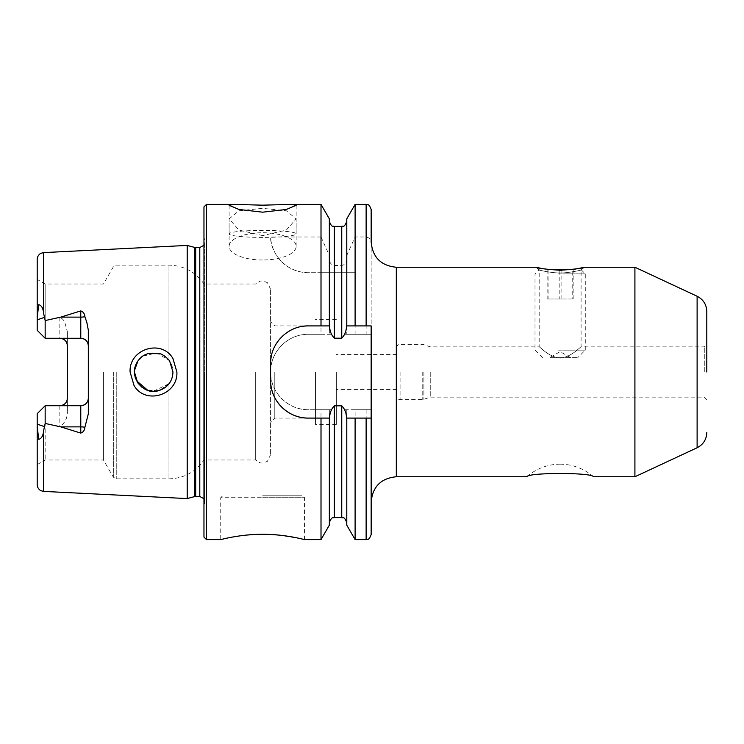<?xml version="1.0" encoding="UTF-8"?>
<svg xmlns="http://www.w3.org/2000/svg" width="744" height="744" viewBox="0 0 744 744"><rect width="100%" height="100%" fill="white"/><g stroke="black" fill="none" stroke-linecap="round" stroke-linejoin="round"><path stroke-width="0.56" stroke-dasharray="3.72 2.79" d="M560.139 272.909C551.602 273.206 536.889 269.663 539.186 269.97C536.898 269.654 551.583 273.206 560.139 272.909C551.602 273.206 536.889 269.663 539.186 269.97C536.898 269.654 551.583 273.206 560.139 272.909C568.695 273.206 583.38 269.663 581.092 269.97C583.398 269.663 568.695 273.206 560.139 272.909C568.695 273.206 583.38 269.663 581.092 269.97C583.398 269.663 568.695 273.206 560.139 272.909L560.139 270.258L573.903 269.282M542.953 268.742L560.139 270.258M172.943 358.543C161.792 338.752 128.796 348.852 130.079 372L134.022 385.466C145.461 405.35 178.16 394.999 176.877 372L172.943 358.543M147.786 390.349L159.43 390.405L168.972 383.737C171.594 380.268 172.924 376.362 172.961 372C172.524 380.891 167.986 387.038 159.337 390.433C151.432 392.107 143.899 391.372 137.668 382.714L134.413 372C134.143 368.596 135.408 364.765 138.217 360.505C142.43 355.623 143.09 355.651 148.075 353.558L159.7 353.688C162.89 353.977 169.734 360.273 169.716 361.286L172.961 372C172.924 376.352 171.594 380.268 168.972 383.737L153.366 391.27M560.139 464.182A50.285 50.285 0 0 1 593.405 476.755C592.605 472.412 527.766 472.403 526.882 476.755A50.285 50.285 0 0 1 560.139 464.182M262.632 237.401A33.526 3.506 180 0 1 229.115 233.895A33.526 3.506 180 0 1 262.632 230.389A33.526 3.506 180 0 1 296.159 233.895A33.526 3.506 180 0 1 262.632 237.401M262.632 235.606L238.936 230.063L229.115 218.885L238.926 210.785L262.632 208.339L286.347 210.785L296.159 218.885L286.328 230.063L262.632 235.606M262.632 260A33.526 13.634 0 0 1 229.115 246.366A33.526 13.634 0 0 1 262.632 232.733A33.526 13.634 0 0 1 296.159 246.366A33.526 13.634 0 0 1 262.632 260M560.139 358.106C548.421 357.046 539.614 346.351 539.186 346.862C539.586 346.323 548.402 357.036 560.139 358.106C548.421 357.046 539.614 346.351 539.186 346.862C539.586 346.323 548.402 357.036 560.139 358.106C571.866 357.046 580.646 346.369 581.092 346.862C580.711 346.313 571.904 357.036 560.139 358.106C571.866 357.046 580.646 346.369 581.092 346.862C580.711 346.313 571.904 357.036 560.139 358.106M430.246 372L430.246 397.138L430.246 372M396.719 372L396.719 396.301L396.719 372M634.911 267.245L634.911 476.755M262.632 495.197L302.027 495.197L262.632 495.197M270.816 534.49L253.751 534.527M246.497 535.085L239.363 535.95M232.872 536.991L220.736 539.614L220.736 497.708L262.632 497.708L220.736 497.708L223.247 495.197M80.78 405.731L45.161 405.731L37.2 413.692L45.161 405.731L59.827 405.731L45.161 405.731L45.161 459.997L45.161 405.731L37.2 413.692L37.2 484.688M45.161 405.731L45.161 423.438L43.571 430.934C43.143 435.789 41.525 438.597 38.725 439.351L37.2 426.358M37.2 317.642L37.2 330.308L45.161 338.269L45.161 284.003L45.161 338.269L59.827 338.269L45.161 338.269L37.2 330.308L37.2 279.409L37.2 330.308L45.161 338.269L45.161 320.562L43.571 313.066C43.143 308.211 41.525 305.403 38.725 304.649L37.2 317.642L37.2 259.312M59.827 317.465L59.827 338.269A7.542 7.542 0 0 1 67.369 345.811L67.369 331.647L64.793 322.515C63.817 320.013 62.161 318.33 59.827 317.465L45.161 320.562M143.415 388.312L142.178 387.466M134.534 374.12L134.413 372L136.496 380.714M315.428 372L315.428 424.378L315.428 372M336.381 372L336.381 424.378L336.381 372M346.518 418.091L371.163 418.091L371.163 372L371.163 501.893M203.968 206.906L203.968 537.094M187.209 245.427L187.209 498.573M103.425 372L103.425 459.997L103.425 372M255.676 372L255.676 459.997L255.676 372M321.008 204.386L321.008 236.983L270.593 236.983C270.156 249.603 282.599 272.295 308.258 272.695L321.008 272.695L321.008 334.288L308.304 334.288C288.077 333.814 270.128 351.8 270.593 372L270.593 454.761L270.593 372C270.165 392.237 288.021 410.149 308.304 409.712L321.008 409.712L321.008 539.614M274.787 372L274.787 418.091L274.787 372M88.322 330.15L88.322 413.85M67.369 331.647L67.369 412.353C67.22 418.63 64.709 423.355 59.827 426.535L45.161 423.438M576.014 268.965L577.335 268.742M301.45 538.861L278.665 535.076M45.161 338.269L80.78 338.269M321.008 236.983L329.341 255.397L329.341 258.735C329.322 262.399 330.996 264.659 334.372 265.506L341.747 265.506C345.114 264.659 346.797 262.399 346.778 258.735L346.778 255.397L355.111 236.983L366.132 236.983C369.442 237.652 371.117 239.754 371.163 243.269L371.163 334.288L344.695 334.288L341.747 338.185L334.372 338.185L331.424 334.288L321.008 334.288M329.341 218.838L329.341 255.397M329.341 325.909L329.341 258.735M346.778 325.909L346.778 258.735M346.778 218.838L346.778 255.397M355.111 204.386L355.111 236.983M371.163 209.417L371.163 243.269M321.008 272.695L329.341 272.695L329.341 334.288L329.341 272.695L346.778 272.695L346.778 334.288L346.778 272.695L355.111 272.695L355.111 334.288M321.008 409.712L329.341 409.712L329.341 525.162M331.424 334.288L308.304 334.288A37.712 37.712 0 0 0 270.593 372A37.712 37.712 0 0 0 308.304 409.712L331.424 409.712L329.341 409.712L329.341 522.641L329.341 418.091M331.424 409.712L334.372 405.815L341.747 405.815L344.695 409.712L346.778 409.712L346.778 522.641L346.778 418.091M355.111 539.614L355.111 409.712L346.778 409.712L346.778 525.162M355.111 272.695L308.258 272.695A37.712 37.712 0 0 1 270.593 236.983M355.111 409.712L371.163 409.712L371.163 534.583M371.163 242.107L371.163 372L371.163 325.909L346.481 325.909M344.695 409.712L371.163 409.712L371.163 334.288L344.695 334.288M270.593 372L270.593 289.239L270.593 372M134.413 372C133.409 354.293 158.965 345.597 168.972 360.263C171.594 363.732 172.924 367.638 172.961 372C172.924 367.648 171.594 363.732 168.972 360.263L156.668 352.954L142.708 356.153M300.92 326.635A37.712 37.712 0 0 0 271.327 356.209M270.593 363.621L270.593 380.379M329.592 325.909L274.787 325.909L270.593 321.715M308.304 418.091L329.639 418.091M67.369 398.189A7.542 7.542 0 0 1 59.827 405.731A7.542 7.542 0 0 0 67.369 398.189L67.369 412.353M570.75 269.672L549.528 269.672M558.493 273.866L585.286 273.866L558.493 273.866M558.493 350.126L585.286 350.126L558.493 350.126M558.986 357.669L577.744 357.669L558.986 357.669M560.827 357.669L549.667 357.669L560.827 357.669M572.21 269.672L547.119 269.672L572.21 269.672L572.21 299.004L559.19 299.004L559.19 269.672M547.119 269.672L547.119 299.004L559.19 299.004M547.119 299.004L548.077 299.004L548.077 269.672M548.077 299.004L561.097 299.004L561.097 269.672M572.21 299.004L561.097 299.004M573.159 299.004L573.159 269.672M423.894 372L423.894 399.454L423.894 372M422.75 372L422.75 399.658L422.75 372M400.077 372L400.077 399.658L400.077 372M697.119 296.252L697.119 447.749M704.289 372L704.289 346.862L704.289 372M37.2 424.154L44.333 426.591M396.301 267.245L396.301 476.755M206.488 204.386L206.488 539.614M204.758 372L204.758 502.209L204.758 372M199.783 247.519L199.783 496.481M195.691 247.519L195.691 496.481M194.389 247.352L194.389 496.648M113.348 372L113.348 477.174L113.348 372M116.25 372L116.25 478.848L116.25 372M168.972 383.737L168.972 478.848L168.972 383.737M43.571 252.616L43.571 313.066M43.571 430.934L43.571 491.384M334.372 226.39L334.372 265.506M341.747 226.39L341.747 265.506M366.132 204.386L366.132 236.983M334.372 405.815L334.372 517.61M334.372 272.695L334.372 338.185M341.747 272.695L341.747 338.185M341.747 405.815L341.747 517.61M366.132 272.695L366.132 334.288M366.132 409.712L366.132 539.614M168.972 360.263L168.972 265.152L168.972 360.263M59.827 338.269A7.542 7.542 0 0 1 67.369 345.811M37.2 319.846L44.333 317.409M59.827 405.731L59.827 426.535M262.632 497.708L304.538 497.708L262.632 497.708M396.719 347.699C396.943 345.644 398.059 344.528 400.077 344.342L422.75 344.342L430.246 346.862L539.186 346.862L539.186 269.97L535.829 267.245M229.115 205.307L229.115 233.895M229.115 246.366L229.115 218.885M706.8 399.658L704.289 397.138L430.246 397.138L422.75 399.658L400.077 399.658C398.059 399.472 396.943 398.356 396.719 396.301M584.449 267.245L581.092 269.97L581.092 346.862L704.289 346.862L706.8 344.342M336.381 424.378L315.428 424.378M396.719 389.596L336.381 389.596M203.968 498.731L204.814 501.512L204.814 372L204.814 501.512L203.968 507.827M37.2 464.591L45.161 459.997L103.425 459.997L113.348 477.174L116.25 478.848L168.972 478.848C183.805 478.439 195.467 472.152 203.968 459.997L255.676 459.997L260.102 462.87L262.976 463.103L267.422 461.327L270.593 454.761M315.428 418.091L274.787 418.091L270.593 422.285M270.593 289.239L267.422 282.673L262.976 280.897L260.102 281.13L255.676 284.003L203.968 284.003C195.467 271.848 183.805 265.562 168.972 265.152L116.25 265.152L113.348 266.826L103.425 284.003L45.161 284.003L37.2 279.409M203.968 236.173L204.814 242.488L204.814 372L204.814 242.488L203.968 245.269M396.719 354.404L336.381 354.404M336.381 319.622L315.428 319.622M304.538 539.614L304.538 497.708L302.027 495.197M296.159 246.366L296.159 218.885M296.159 205.307L296.159 233.895M581.092 269.672L585.286 273.866L585.286 350.126L577.744 357.669M570.62 357.669L560.139 351.624L549.667 357.669M542.543 357.669L535.001 350.126L535.001 273.866L539.186 269.672"/><path stroke-width="1.12" d="M560.139 270.258C545.38 269.244 537.28 268.24 535.829 267.245C537.28 268.24 545.38 269.244 560.139 270.258C574.907 269.244 583.017 268.231 584.449 267.245C583.008 268.24 574.898 269.244 560.139 270.258M634.911 476.755L634.911 267.245L697.119 296.252L697.119 447.749L634.911 476.755L593.405 476.755C592.512 472.384 527.552 472.431 526.882 476.755L396.301 476.755L396.301 267.245L535.829 267.245L542.953 268.742M172.961 358.58L176.886 372C178.16 394.952 145.452 405.378 134.022 385.466L130.088 372C128.796 348.908 161.736 338.697 172.961 358.58M172.961 372L169.734 361.314C169.753 360.301 162.89 353.967 159.7 353.688L148.075 353.558C143.09 355.651 142.448 355.613 138.217 360.505C135.408 364.755 134.143 368.587 134.422 372L137.668 382.714C144.252 390.516 151.283 393.148 158.77 390.591C163.494 389.112 167.13 386.499 169.697 382.732C171.678 379.905 172.766 376.325 172.961 372M262.632 212.18L238.945 209.464L229.115 205.307L234.053 204.386L262.632 205.177L291.211 204.386L296.159 205.307L286.347 209.464L262.632 212.18M706.8 372L706.8 311.448L706.8 372M253.751 534.527L246.497 535.085M239.363 535.95L232.872 536.991M262.632 534.285C240.163 534.155 220.224 539.781 220.736 539.614C220.243 539.781 240.182 534.155 262.632 534.285C285.157 534.164 305.031 539.791 304.538 539.614C305.021 539.781 285.138 534.155 262.632 534.285M84.89 316.712A7.542 2.576 0 0 1 80.78 317.121L80.78 338.269C85.448 338.79 87.959 341.31 88.322 345.811A7.542 7.542 0 0 0 80.78 338.269L45.161 338.269L45.161 320.562L60.785 317.121L80.78 310.908C83.328 311.857 84.695 313.791 84.89 316.712L86.862 322.515L88.322 330.15L88.322 413.85L84.89 427.288A7.542 2.576 0 0 0 80.78 426.879L80.78 433.092C83.328 432.143 84.695 430.209 84.89 427.288M153.366 391.27L147.498 390.256M147.461 390.237L143.415 388.312M142.178 387.466L138.012 383.216L135.38 378.026M135.315 377.812L134.534 374.12M136.496 380.714L147.786 390.349M396.301 476.755C381.03 478.243 372.651 486.623 371.163 501.893L371.163 325.909L346.481 325.909C346.462 330.866 344.881 334.958 341.747 338.185L334.372 338.185C331.229 334.93 329.648 330.838 329.639 325.909L308.304 325.909C288.012 325.509 270.184 343.328 270.593 363.621L270.593 380.379C270.193 400.598 287.919 418.481 308.304 418.091L329.639 418.091C329.657 413.134 331.238 409.042 334.372 405.815L341.747 405.815C344.881 409.033 346.462 413.125 346.481 418.091L371.163 418.091L371.163 534.583C368.522 541.613 367.09 538.796 366.132 539.614L366.132 418.091M203.968 372L203.968 206.906L206.488 204.386L206.488 539.614L203.968 537.094L203.968 372M187.209 372L187.209 245.427L194.389 247.352L194.389 496.648L187.209 498.573L187.209 372M88.322 398.189A7.542 7.542 0 0 1 80.78 405.731C85.448 405.21 87.959 402.69 88.322 398.189A7.542 7.542 0 0 1 80.78 405.731L45.161 405.731L37.2 413.692L37.2 426.358L38.716 439.332C41.525 438.597 43.143 435.798 43.571 430.934L45.161 423.438L60.785 426.879L80.78 433.092M59.827 338.269C64.495 338.799 67.016 341.31 67.369 345.811L67.369 398.189C67.016 402.69 64.495 405.201 59.827 405.731M45.161 338.269L37.2 330.308L37.2 317.642L38.716 304.668C41.525 305.403 43.143 308.202 43.571 313.066L45.161 320.562M321.008 325.909L321.008 204.386L291.211 204.386M573.903 269.282L576.014 268.965M577.335 268.742L584.449 267.245L634.911 267.245M329.341 418.091L329.341 525.162L321.008 539.614L321.008 418.091M321.008 539.614L304.538 539.614L301.45 538.861M278.665 535.076L270.816 534.49M43.571 430.934L43.571 491.384L41.013 490.733C41.543 491.3 37.051 488.715 37.2 484.688L37.2 426.358M37.2 317.642L37.2 259.312C37.051 255.285 41.543 252.7 41.013 253.267L43.571 252.616L187.209 245.427M329.341 325.909L329.341 218.838L321.008 204.386M346.778 325.909L346.778 218.838L355.111 204.386L355.111 325.909M396.301 267.245C381.03 265.757 372.651 257.377 371.163 242.107L371.163 209.417C368.522 202.387 367.09 205.205 366.132 204.386L355.111 204.386M366.132 539.614L355.111 539.614L346.778 525.162L346.778 418.091M355.111 539.614L355.111 418.091M142.708 356.153L138.031 360.756M138.003 360.803L134.469 370.512M315.428 325.909L308.304 325.909A37.712 37.712 0 0 0 300.92 326.635M271.327 356.209A37.712 37.712 0 0 0 270.593 363.621M270.593 380.379A37.712 37.712 0 0 0 308.304 418.091M45.161 405.731L45.161 423.438M549.528 269.672L570.75 269.672M203.968 498.731L199.783 496.481L199.783 247.519L194.389 247.352M199.783 496.481L195.691 496.481L195.691 247.519M43.571 313.066L43.571 252.616M334.372 338.185L334.372 226.39C333.228 225.451 332.075 228.52 329.341 221.359M341.747 338.185L341.747 226.39L334.372 226.39M366.132 325.909L366.132 204.386M341.747 405.815L341.747 517.61L334.372 517.61L334.372 405.815M60.785 317.121L80.78 317.121L80.78 310.908M44.333 317.409L37.2 319.846M44.333 426.591L37.2 424.154M80.78 405.731L80.78 426.879L60.785 426.879M697.119 296.252C703.285 299.441 706.512 304.51 706.8 311.448M195.691 496.481L194.389 496.648M234.053 204.386L206.488 204.386M220.736 539.614L206.488 539.614M43.571 491.384L187.209 498.573M341.747 226.39C342.77 225.451 343.914 228.631 346.778 221.359M334.372 517.61C333.452 518.41 331.982 515.611 329.341 522.641M341.747 517.61C342.77 518.549 343.914 515.369 346.778 522.641M199.783 247.519L203.968 245.269M697.119 447.749C703.285 444.559 706.512 439.49 706.8 432.552"/></g></svg>
